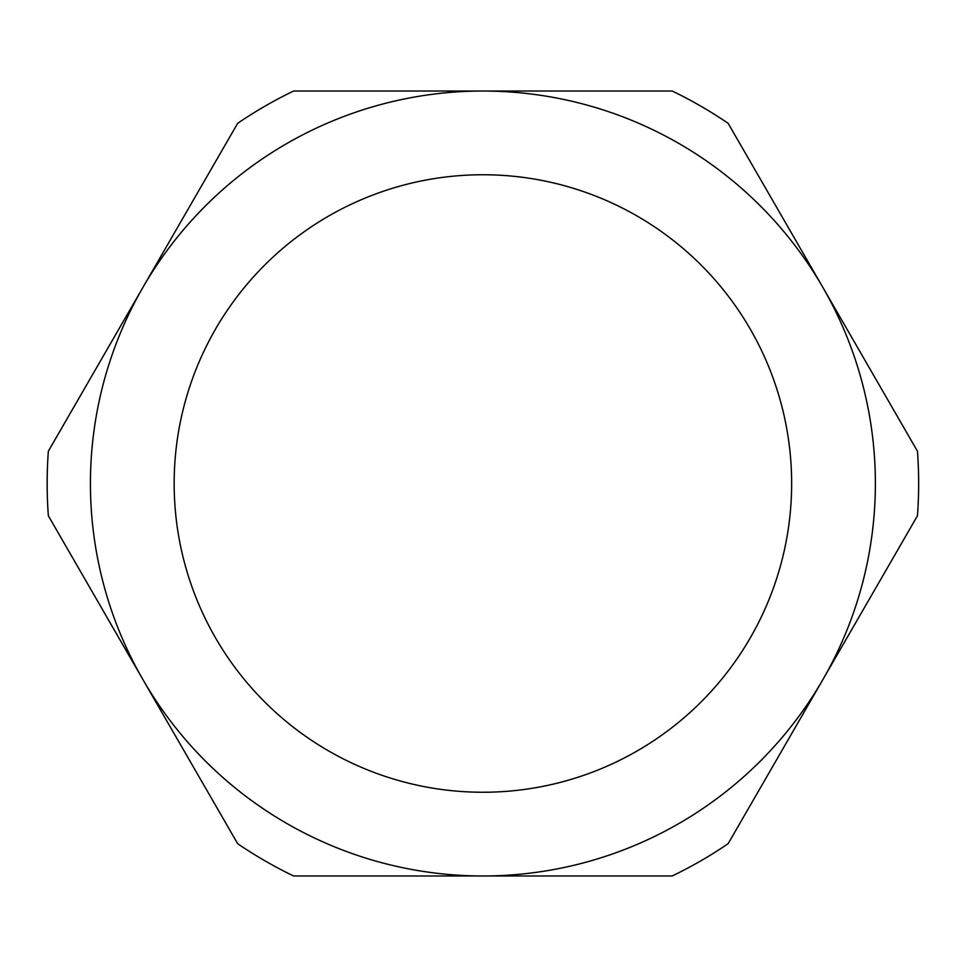 <?xml version="1.0" encoding="UTF-8"?>
<svg xmlns="http://www.w3.org/2000/svg" width="967" height="967" viewBox="0 0 967 967"><rect width="100%" height="100%" fill="white"/><g stroke="black" fill="none" stroke-linecap="round" stroke-linejoin="round"><path stroke-width="1.45" d="M875.377 483.5A392.481 392.481 0 0 0 143.007 287.259A392.481 392.481 0 0 0 482.896 875.981A392.481 392.481 0 0 0 875.377 483.5M917.453 451.214A435.754 435.754 0 0 1 917.453 515.786L728.139 843.683A435.754 435.754 0 0 1 672.21 875.981L293.593 875.981A435.754 435.754 0 0 1 237.664 843.683L48.35 515.786A435.754 435.754 0 0 1 48.35 451.214L237.664 123.317A435.754 435.754 0 0 1 293.593 91.019L672.21 91.019A435.754 435.754 0 0 1 728.139 123.317L917.453 451.214M174.157 483.5A308.751 308.751 0 0 0 482.896 792.251A308.751 308.751 0 0 0 791.647 483.5A308.751 308.751 0 0 0 482.896 174.749A308.751 308.751 0 0 0 174.157 483.5"/></g></svg>
